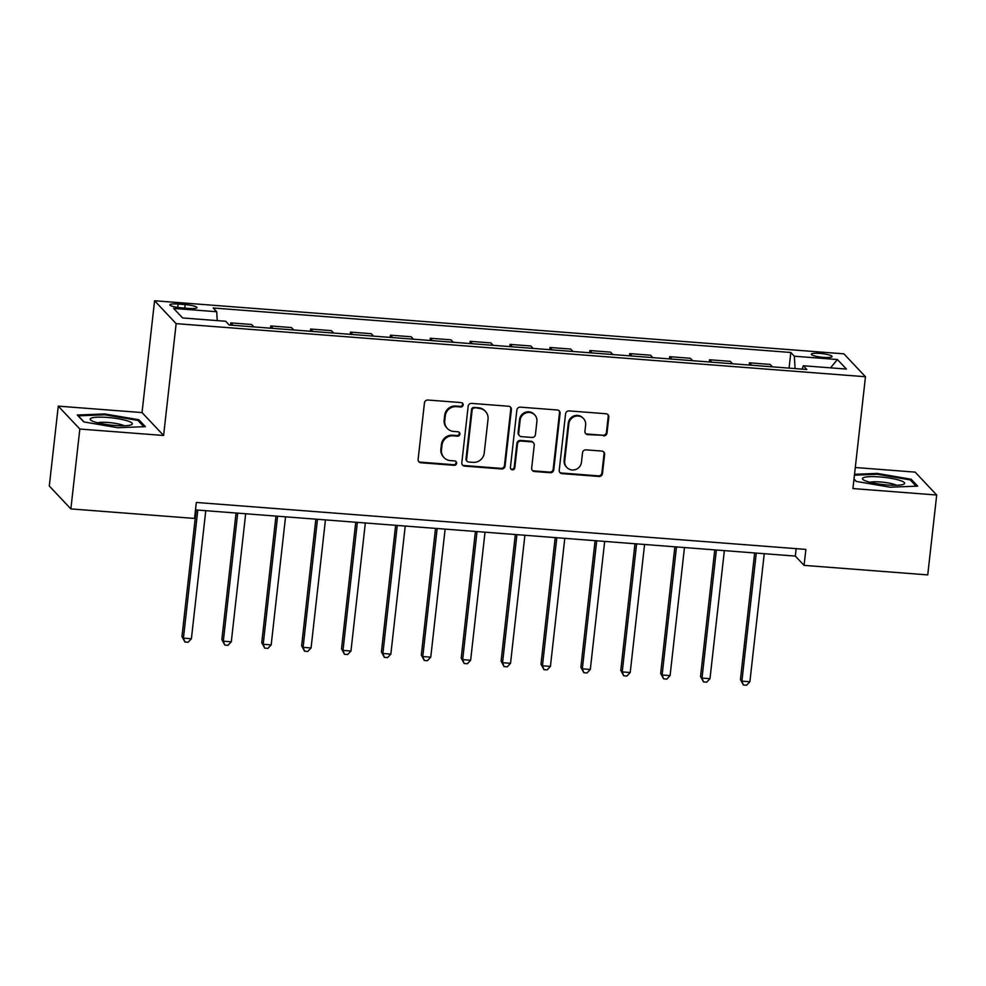 <?xml version="1.0" encoding="UTF-8"?>
<svg xmlns="http://www.w3.org/2000/svg" width="986" height="986" viewBox="0 0 986 986"><rect width="100%" height="100%" fill="white"/><g stroke="black" fill="none" stroke-linecap="round" stroke-linejoin="round"><path stroke-width="1.48" d="M463.161 404.963A2.243 2.169 136.7 0 0 461.226 402.596L427.936 400.033A3.204 3.094 136.7 0 0 424.448 402.929L418.126 459.377A3.204 3.094 136.7 0 0 420.899 462.754L454.189 465.318A2.243 2.169 136.7 0 0 456.062 461.584A2.243 2.169 136.7 0 0 454.682 460.93L450.368 460.598A10.254 9.897 136.7 0 1 441.469 449.789L441.999 445.093A10.254 9.897 136.7 0 1 453.153 435.824L457.455 436.157A2.243 2.169 136.7 0 0 459.34 432.423A2.243 2.169 136.7 0 0 457.948 431.769L453.646 431.437A10.254 9.897 136.7 0 1 444.748 420.628L445.265 415.919A10.254 9.897 136.7 0 1 456.419 406.651L460.733 406.984A2.243 2.169 136.7 0 0 463.161 404.963M447.311 428.429L446.72 427.813A10.254 9.897 136.7 0 1 444.156 419.999L444.686 415.303A10.254 9.897 136.7 0 1 455.84 406.035L460.142 406.368A2.243 2.169 136.7 0 0 462.286 402.978M418.656 461.485A3.204 3.094 136.7 0 0 420.319 462.138L453.597 464.702A2.243 2.169 136.7 0 0 455.742 461.312M444.033 457.59L443.453 456.974A10.254 9.897 136.7 0 1 440.89 449.172L441.42 444.464A10.254 9.897 136.7 0 1 452.562 435.208L456.875 435.541A2.243 2.169 136.7 0 0 459.008 432.139M819.822 353.419A10.439 1.799 6.4 0 0 811.318 354.233A10.439 1.799 6.4 0 0 823.557 357.376A10.439 1.799 6.4 0 0 832.073 356.562A10.439 1.799 6.4 0 0 819.822 353.419M603.543 435.861A3.204 3.094 136.7 0 0 607.019 432.965L608.806 417.127A3.204 3.094 136.7 0 0 606.02 413.75L569.058 410.903A3.204 3.094 136.7 0 0 565.57 413.8L559.235 470.248A3.204 3.094 136.7 0 0 562.02 473.625L598.983 476.472A3.204 3.094 136.7 0 0 602.471 473.576L604.615 454.447A3.204 3.094 136.7 0 0 601.83 451.07L586.017 449.85A3.204 3.094 136.7 0 0 582.529 452.747L581.469 462.237A8.566 8.27 136.7 0 1 566.851 467.463A8.566 8.27 136.7 0 1 564.707 460.943L568.873 423.783A8.566 8.27 136.7 0 1 583.49 418.545A8.566 8.27 136.7 0 1 585.635 425.065L584.944 431.264A3.204 3.094 136.7 0 0 587.718 434.641L602.951 435.245A3.204 3.094 136.7 0 0 606.439 432.349L608.214 416.511A3.204 3.094 136.7 0 0 607.684 414.403M852.927 488.563L936.7 495.021L927.74 574.9L804.071 565.372L805.87 549.399L196.325 502.453L194.538 518.439L70.869 508.912L79.829 429.033L163.602 435.479L176.149 323.642L865.474 376.738L852.927 488.563M511.377 409.621A3.204 3.094 136.7 0 0 508.603 406.244L471.641 403.397A3.204 3.094 136.7 0 0 468.153 406.294L461.818 462.742A3.204 3.094 136.7 0 0 464.603 466.119L501.566 468.966A3.204 3.094 136.7 0 0 505.054 466.082L511.377 409.621L510.797 409.005A3.204 3.094 136.7 0 0 510.267 406.898M520.349 407.144L557.312 409.991A3.204 3.094 136.7 0 1 560.085 413.368L553.762 469.829A3.204 3.094 136.7 0 1 550.274 472.725L534.449 471.505A3.204 3.094 136.7 0 1 531.676 468.128L534.239 445.228A3.204 3.094 136.7 0 0 531.466 441.851L520.965 441.05A3.204 3.094 136.7 0 0 517.477 443.946L514.815 467.783A2.243 2.169 136.7 0 1 510.982 469.151A2.243 2.169 136.7 0 1 510.428 467.438L516.861 410.04A3.204 3.094 136.7 0 1 520.349 407.144M181.732 307.891L188.745 308.433A10.119 1.738 6.4 0 0 196.99 307.644A10.119 1.738 6.4 0 0 185.134 304.6L178.109 304.058A10.119 1.738 6.4 0 0 169.863 304.847A10.119 1.738 6.4 0 0 181.732 307.891M176.149 323.642L154.58 300.755L843.893 353.838L865.474 376.738M789.071 368.123L790.821 352.483L213.198 307.989L216.723 311.736L173.635 308.421L182.62 317.948L225.695 321.263L229.233 325.01L806.856 369.491L803.331 365.757L802.099 369.134M790.821 352.483L794.346 356.217L837.434 359.545L846.407 369.072L803.331 365.757M163.602 435.479L142.033 412.579L58.26 406.133L79.829 429.033M58.26 406.133L49.3 486.012L70.869 508.912M936.7 495.021L915.131 472.121L855.293 467.512M142.033 412.579L154.58 300.755M195.499 509.898L795.332 556.092L804.071 565.372M796.17 548.66L795.332 556.092M216.723 311.736L217.24 320.61M230.588 325.109L230.835 322.89L233.115 325.306M253.858 326.908L251.578 324.48L230.835 322.89M270.472 328.19L270.731 325.959L273.011 328.375M293.754 329.977L291.474 327.562L270.731 325.959M310.368 331.259L310.615 329.028L312.907 331.456M333.65 333.046L331.358 330.63L310.615 329.028M350.264 334.328L350.511 332.097L352.791 334.525M373.534 336.127L371.254 333.699L350.511 332.097M390.148 337.397L390.407 335.178L392.687 337.594M413.43 339.196L411.15 336.768L390.407 335.178M430.044 340.478L430.29 338.247L432.571 340.675M453.313 342.265L451.033 339.85L430.29 338.247M469.94 343.547L470.186 341.316L472.467 343.744M493.21 345.334L490.929 342.918L470.186 341.316M509.824 346.616L510.07 344.385L512.363 346.813M533.106 348.415L530.813 345.987L510.07 344.385M549.72 349.697L549.966 347.466L552.246 349.882M572.989 351.484L570.709 349.056L549.966 347.466M589.603 352.766L589.862 350.535L592.142 352.963M612.885 354.553L610.605 352.138L589.862 350.535M629.499 355.835L629.746 353.604L632.038 356.032M652.781 357.635L650.489 355.206L629.746 353.604M669.395 358.904L669.642 356.685L671.922 359.101M692.665 360.703L690.385 358.275L669.642 356.685M709.279 361.985L709.538 359.754L711.818 362.17M732.561 363.772L730.281 361.344L709.538 359.754M749.175 365.054L749.422 362.823L751.702 365.251M772.445 366.841L770.165 364.426L749.422 362.823M795.073 368.591L794.346 356.217M837.434 359.545L830.52 367.84M117.827 427.727L145.373 426.655L138.878 419.765L104.836 413.947L77.29 415.02L83.785 421.909L117.827 427.727M853.987 479.159L856.082 481.39L890.124 487.207L917.67 486.135L911.175 479.245L877.133 473.416L854.529 474.303M104.738 414.798L104.836 413.947M138.718 421.244L138.878 419.765M911.015 480.724L911.175 479.245M877.035 474.278L877.133 473.416M462.348 464.85A3.204 3.094 136.7 0 0 464.012 465.503L500.987 468.35A3.204 3.094 136.7 0 0 504.462 465.454L510.797 409.005M474.586 408.056A2.243 2.169 136.7 0 0 472.146 410.077L466.588 459.636A2.243 2.169 136.7 0 0 468.535 462.003L473.083 462.348A10.254 9.897 136.7 0 0 484.225 453.079L488.033 419.21A10.254 9.897 136.7 0 0 479.134 408.401L474.007 407.44A2.243 2.169 136.7 0 0 471.567 409.461L472.146 410.077M467.154 461.337L466.575 460.721A2.243 2.169 136.7 0 1 466.008 459.02L471.567 409.461M485.469 411.409L484.89 410.792A10.254 9.897 136.7 0 0 478.543 407.785L479.134 408.401M474.007 407.44L478.543 407.785M532.206 470.236A3.204 3.094 136.7 0 0 533.87 470.889L549.695 472.109A3.204 3.094 136.7 0 0 553.171 469.213L559.506 412.752A3.204 3.094 136.7 0 0 558.976 410.644M533.438 442.788L532.859 442.172A3.204 3.094 136.7 0 0 530.875 441.235L520.386 440.422A3.204 3.094 136.7 0 0 516.898 443.318L514.224 467.154L514.815 467.783M510.723 468.806A2.243 2.169 136.7 0 0 514.224 467.154M536.902 421.478A8.566 8.27 136.7 0 0 525.932 412.924A8.566 8.27 136.7 0 0 520.152 420.184L518.685 433.273A3.204 3.094 136.7 0 0 521.458 436.65L531.959 437.464A3.204 3.094 136.7 0 0 535.435 434.567L536.902 421.478M534.769 414.946L534.178 414.33A8.566 8.27 136.7 0 0 519.56 419.568L520.152 420.184M519.474 435.713L518.895 435.097A3.204 3.094 136.7 0 1 518.094 432.657L519.56 419.568M585.474 433.372A3.204 3.094 136.7 0 0 587.138 434.025L602.951 435.245M583.49 418.545L582.911 417.928A8.566 8.27 136.7 0 0 568.293 423.154L568.873 423.783M566.851 467.463L566.26 466.846A8.566 8.27 136.7 0 1 564.128 460.326L568.293 423.154M559.777 472.356A3.204 3.094 136.7 0 0 561.441 473.009L598.403 475.856A3.204 3.094 136.7 0 0 601.879 472.96L604.036 453.831A3.204 3.094 136.7 0 0 603.494 451.724M196.177 509.947L181.966 636.574L183.433 638.115L191.407 638.731L205.766 510.686M197.792 510.07L183.433 638.115L184.924 641.997L181.966 636.574M191.407 638.731L188.104 642.243L184.924 641.997M236.061 513.028L221.862 639.643L223.317 641.196L231.303 641.8L245.662 513.768M237.688 513.151L223.317 641.196L224.808 645.066L221.862 639.643M231.303 641.8L228 645.312L224.808 645.066M275.957 516.097L261.758 642.712L263.213 644.265L271.187 644.881L285.546 516.837M277.571 516.22L263.213 644.265L264.704 648.135L261.758 642.712M271.187 644.881L267.896 648.381L264.704 648.135M315.853 519.166L301.642 645.793L303.096 647.334L311.083 647.95L325.442 519.905M317.467 519.289L303.096 647.334L304.588 651.204L301.642 645.793M311.083 647.95L307.78 651.45L304.588 651.204M355.736 522.235L341.538 648.862L342.992 650.403L350.967 651.019L365.338 522.974M357.351 522.358L342.992 650.403L344.484 654.285L341.538 648.862M350.967 651.019L347.676 654.531L344.484 654.285M127.33 420.849A21.211 3.648 6.4 0 0 101.225 417.152A21.211 3.648 6.4 0 0 91.045 420.319A21.211 3.648 6.4 0 0 95.186 422.107A21.211 3.648 6.4 0 0 115.226 425.508A21.211 3.648 6.4 0 0 131.237 424.83A21.211 3.648 6.4 0 0 127.33 420.849M124.236 425.779A14.519 2.502 6.4 0 0 121.833 424.83A14.519 2.502 6.4 0 0 97.651 422.797M84.044 421.959L78.276 415.833L104.96 414.798L137.954 420.43L143.87 426.716M887.351 484.976A21.211 3.648 6.4 0 0 903.533 484.299A21.211 3.648 6.4 0 0 879.771 476.928A21.211 3.648 6.4 0 0 863.342 479.8A21.211 3.648 6.4 0 0 887.351 484.976M896.533 485.26A14.519 2.502 6.4 0 0 880.535 481.981A14.519 2.502 6.4 0 0 869.948 482.277M854.431 475.166L877.257 474.278L910.251 479.911L916.167 486.197M856.341 481.439L854.012 478.962M395.632 525.316L381.422 651.931L382.888 653.484L390.863 654.1L405.221 526.056M397.247 525.439L382.888 653.484L384.38 657.354L381.422 651.931M390.863 654.1L387.572 657.6L384.38 657.354M435.516 528.385L421.318 655L422.772 656.553L430.759 657.169L445.117 529.125M437.143 528.508L422.772 656.553L424.263 660.423L421.318 655M430.759 657.169L427.456 660.669L424.263 660.423M475.412 531.454L461.214 658.081L462.668 659.622L470.642 660.238L485.013 532.193M477.027 531.577L462.668 659.622L464.159 663.504L461.214 658.081M470.642 660.238L467.352 663.738L464.159 663.504M515.308 534.523L501.098 661.15L502.564 662.691L510.538 663.307L524.897 535.262M516.923 534.659L502.564 662.691L504.043 666.573L501.098 661.15M510.538 663.307L507.235 666.819L504.043 666.573M555.192 537.604L540.994 664.219L542.448 665.772L550.434 666.388L564.793 538.344M556.807 537.727L542.448 665.772L543.939 669.642L540.994 664.219M550.434 666.388L547.131 669.888L543.939 669.642M595.088 540.673L580.89 667.288L582.344 668.841L590.318 669.457L604.677 541.413M596.703 540.796L582.344 668.841L583.835 672.711L580.89 667.288M590.318 669.457L587.027 672.957L583.835 672.711M634.984 543.742L620.773 670.369L622.228 671.91L630.214 672.526L644.573 544.482M636.599 543.865L622.228 671.91L623.719 675.792L620.773 670.369M630.214 672.526L626.911 676.039L623.719 675.792M674.868 546.823L660.669 673.438L662.124 674.991L670.098 675.595L684.469 547.55M676.482 546.947L662.124 674.991L663.615 678.861L660.669 673.438M670.098 675.595L666.807 679.107L663.615 678.861M714.764 549.892L700.553 676.507L702.02 678.06L709.994 678.676L724.353 550.632M716.378 550.015L702.02 678.06L703.511 681.93L700.553 676.507M709.994 678.676L706.703 682.176L703.511 681.93M754.647 552.961L740.449 679.588L741.903 681.129L749.89 681.745L764.249 553.701M756.274 553.084L741.903 681.129L743.395 684.999L740.449 679.588M749.89 681.745L746.587 685.245L743.395 684.999M177.726 307.447L178.109 304.058M184.739 308.125L185.134 304.6M455.84 406.035L456.419 406.651M444.686 415.303L445.265 415.919M444.156 419.999L444.748 420.628M456.875 435.541L457.455 436.157M452.562 435.208L453.153 435.824M441.42 444.464L441.999 445.093M440.89 449.172L441.469 449.789M453.597 464.702L454.189 465.318M420.319 462.138L420.899 462.754M460.142 406.368L460.733 406.984M504.462 465.454L505.054 466.082M500.987 468.35L501.566 468.966M464.012 465.503L464.603 466.119M466.008 459.02L466.588 459.636M559.506 412.752L560.085 413.368M553.171 469.213L553.762 469.829M549.695 472.109L550.274 472.725M533.87 470.889L534.449 471.505M530.875 441.235L531.466 441.851M520.386 440.422L520.965 441.05M516.898 443.318L517.477 443.946M518.094 432.657L518.685 433.273M587.138 434.025L587.718 434.641M564.128 460.326L564.707 460.943M604.036 453.831L604.615 454.447M601.879 472.96L602.471 473.576M598.403 475.856L598.983 476.472M561.441 473.009L562.02 473.625M608.214 416.511L608.806 417.127M606.439 432.349L607.019 432.965"/></g></svg>
